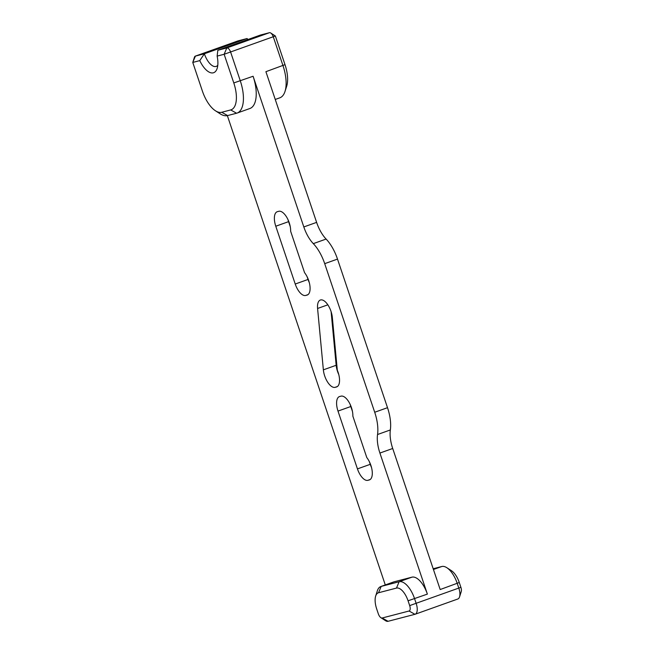 <?xml version="1.0" encoding="UTF-8"?>
<svg xmlns="http://www.w3.org/2000/svg" width="654" height="654" viewBox="0 0 654 654"><rect width="100%" height="100%" fill="white"/><g stroke="black" fill="none" stroke-linecap="round" stroke-linejoin="round"><path stroke-width="0.98" d="M380.914 617.703L385.541 620.703A10.17 4.619 -109.6 0 0 388.059 621.3L414.955 614.302A10.17 4.619 -109.6 0 0 415.135 614.245A10.17 4.619 -109.6 0 0 416.197 603.495L414.571 598.68A20.348 9.238 -109.6 0 0 399.12 581.749L381.192 586.409A20.348 9.238 -109.6 0 0 380.841 586.524A20.348 9.238 -109.6 0 0 377.358 590.775L375.674 596.031A15.255 6.924 70.4 0 1 378.543 592.753L396.479 588.085A15.255 6.924 70.4 0 1 408.063 600.789L409.682 605.604A5.085 2.305 70.4 0 1 409.069 611.008L382.165 618.005A5.085 2.305 70.4 0 1 380.914 617.703A5.085 2.305 70.4 0 1 378.306 613.771L376.688 608.956A15.255 6.924 70.4 0 1 375.674 596.031M433.185 568.751L441.802 566.511A20.348 9.238 70.4 0 1 446.837 567.713A20.348 9.238 70.4 0 1 457.252 583.45L458.871 588.265A10.17 4.619 70.4 0 1 459.549 596.881A10.17 4.619 70.4 0 1 457.808 599.007A10.17 4.619 70.4 0 1 457.636 599.064M380.841 586.524L393.643 581.954A20.348 9.238 70.4 0 1 393.994 581.839L411.93 577.171A20.348 9.238 70.4 0 1 427.381 594.11L379.909 453.059L392.711 448.489L440.183 589.54L459.28 582.51A15.255 6.924 -109.6 0 0 451.464 570.705L446.837 567.713M199.772 60.618A20.348 9.238 -109.6 0 0 217.144 68.449A20.348 9.238 -109.6 0 0 217.136 56.097L224.142 54.274L233.789 82.935A25.432 11.543 70.4 0 1 230.69 109.937L221.722 112.275A25.432 11.543 70.4 0 1 215.436 110.771A25.432 11.543 70.4 0 1 202.405 91.102L192.767 62.441L199.772 60.618L204.375 53.767L195.407 56.105A5.085 2.305 -109.6 0 0 195.317 56.13A5.085 2.305 -109.6 0 0 194.451 57.192L192.767 62.441L195.407 56.105L238.089 40.867L247.057 38.537A15.255 6.924 -109.6 0 0 247.465 39.69M215.436 110.771L220.063 113.763A30.517 13.857 -109.6 0 0 227.608 115.57L236.576 113.232A30.517 13.857 -109.6 0 0 237.108 113.068A30.517 13.857 -109.6 0 0 240.296 80.834L230.649 52.165A5.085 2.305 -109.6 0 0 226.791 47.938L217.823 50.268L260.505 35.03L269.464 32.7A5.085 2.305 70.4 0 1 270.723 33.002A5.085 2.305 70.4 0 1 273.331 36.935L282.978 65.596A30.517 13.857 70.4 0 1 285.005 91.454A30.517 13.857 70.4 0 1 279.789 97.838L275.252 99.457M217.782 65.245A15.255 6.924 70.4 0 1 216.229 66.389A15.255 6.924 70.4 0 1 204.375 53.767L247.057 38.537L247.989 39.502M217.136 56.097L217.823 50.268M385.288 584.938L227.347 115.627M285.005 91.454L286.689 86.205A25.432 11.543 -109.6 0 0 285.005 64.656L275.359 35.995L224.142 54.274L226.791 47.938L269.464 32.7M237.108 113.068L249.91 108.499A30.517 13.857 70.4 0 0 253.098 76.256L303.816 226.946A25.432 11.543 -109.6 0 0 313.307 243.631A30.517 13.857 70.4 0 1 324.703 263.66L337.505 259.09A30.517 13.857 -109.6 0 0 326.109 239.062A25.432 11.543 70.4 0 1 316.618 222.376L303.816 226.946M285.005 64.656L265.908 71.687L316.618 222.376M459.549 596.881L461.234 591.633A5.085 2.305 -109.6 0 0 460.898 587.325L459.28 582.51M337.505 259.09L387.511 407.687L374.709 412.257A30.517 13.857 70.4 0 1 377.546 434.518A25.432 11.543 -109.6 0 0 379.909 453.059M374.709 412.257L324.703 263.66M337.309 370.229A13.734 6.238 70.4 0 1 336.704 386.915A13.734 6.238 70.4 0 1 336.467 386.988L335.118 387.34A13.734 6.238 70.4 0 1 323.362 369.845L317.582 308.475A13.734 6.238 70.4 0 1 320.337 300.031A13.734 6.238 70.4 0 1 332.338 317.452L337.309 370.229M366.796 457.571A13.734 6.238 70.4 0 1 372.159 470.905A13.734 6.238 70.4 0 1 369.461 479.897A13.734 6.238 70.4 0 1 369.224 479.971L367.875 480.322A13.734 6.238 70.4 0 1 357.444 468.893L337.995 411.088A13.734 6.238 70.4 0 1 339.426 396.577A13.734 6.238 70.4 0 1 339.663 396.504L341.012 396.152A13.734 6.238 70.4 0 1 348.966 402.136A13.734 6.238 70.4 0 1 352.849 416.108L366.796 457.571M295.232 284.032L275.775 226.227A13.734 6.238 -109.6 0 1 277.214 211.716A13.734 6.238 -109.6 0 1 277.451 211.643L278.8 211.291A13.734 6.238 70.4 0 1 286.746 217.275A13.734 6.238 70.4 0 1 290.638 231.246L304.584 272.702A13.734 6.238 70.4 0 1 309.947 286.035A13.734 6.238 70.4 0 1 307.249 295.036A13.734 6.238 70.4 0 1 307.004 295.109L305.663 295.461A13.734 6.238 -109.6 0 1 295.232 284.032L308.034 279.462A13.734 6.238 -109.6 0 0 309.301 282.61M392.711 448.489A25.432 11.543 70.4 0 1 390.348 429.948A30.517 13.857 -109.6 0 0 387.511 407.687M331.12 311.721L336.164 365.275A13.734 6.238 -109.6 0 0 338.756 374.489M350.176 404.434A13.734 6.238 -109.6 0 0 350.797 406.518L352.457 411.44M369.363 461.675L370.254 464.324A13.734 6.238 -109.6 0 0 371.513 467.471M287.964 219.572A13.734 6.238 -109.6 0 0 288.586 221.649L290.237 226.578M307.143 276.814L308.034 279.462M388.059 621.3L382.165 618.005M378.543 592.753L381.192 586.409L393.994 581.839M396.479 588.085L399.12 581.749L411.93 577.171M408.063 600.789L427.381 594.11M409.682 605.604L460.898 587.325M409.069 611.008L414.955 614.302M227.608 115.57L221.722 112.275M236.576 113.232L230.69 109.937M253.098 76.256L233.789 82.935M441.802 566.511L433.439 569.495M377.546 434.518L390.348 429.948M326.109 239.062L313.307 243.631M308.018 294.619L305.663 295.461M307.004 295.109L307.478 294.946M370.229 479.48L367.875 480.322M369.224 479.971L369.69 479.807M337.472 386.498L335.118 387.34M336.467 386.988L336.933 386.816M275.775 226.227L288.586 221.649M317.582 308.475L327.826 304.821M323.362 369.845L336.164 365.275M337.995 411.088L350.797 406.518M357.444 468.893L370.254 464.324M415.135 614.245L457.808 599.007M195.317 56.13L237.999 40.891M275.359 35.995L270.723 33.002"/></g></svg>
